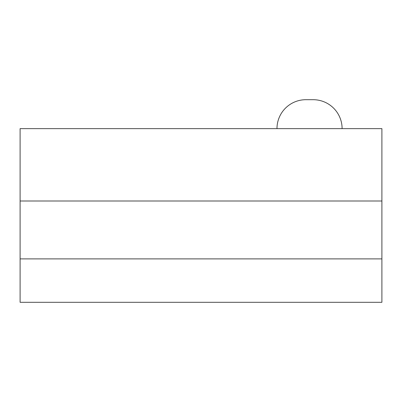 <?xml version="1.0" encoding="UTF-8"?>
<svg xmlns="http://www.w3.org/2000/svg" width="402" height="402" viewBox="0 0 402 402"><rect width="100%" height="100%" fill="white"/><g stroke="black" fill="none" stroke-linecap="round" stroke-linejoin="round"><path stroke-width="0.6" d="M342.102 128.64A28.944 28.944 0 0 0 313.158 99.696L305.922 99.696A28.944 28.944 0 0 0 276.978 128.64M381.9 201L20.1 201L20.1 128.64L381.9 128.64L381.9 302.304L20.1 302.304L20.1 258.888L381.9 258.888M20.1 201L20.1 258.888"/></g></svg>
